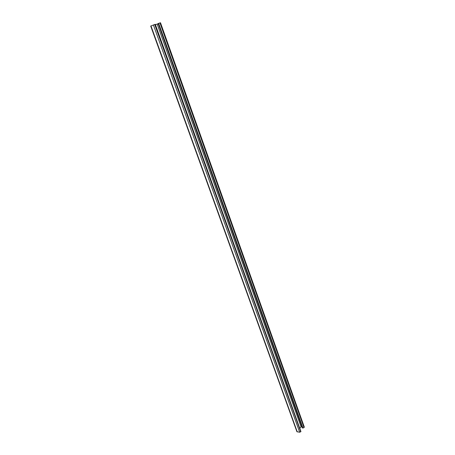<?xml version="1.0" encoding="UTF-8"?>
<svg xmlns="http://www.w3.org/2000/svg" width="455" height="455" viewBox="0 0 455 455"><rect width="100%" height="100%" fill="white"/><g stroke="black" fill="none" stroke-linecap="round" stroke-linejoin="round"><path stroke-width="0.68" d="M158.732 25.173L302.365 427.962L302.945 428.036L158.647 23.364L158.061 23.597L158.732 25.173M155.4 24.621L157.168 24.092L301.056 426.784L302.063 426.909M299.953 428.195L301.056 426.784M157.168 24.092L158.135 23.7M302.945 428.036L303.997 427.62L304.293 427.006L160.507 22.75L158.647 23.364M300.937 431.556L299.669 432.244L296.91 431.698L150.696 26.054L155.286 24.308L300.937 431.556L155.036 24.36M304.202 427.353L160.268 22.807M303.997 427.62L159.938 22.904M297.269 431.926L150.986 25.912M299.669 432.244L153.398 24.923M300.727 431.823L154.706 24.462"/></g></svg>
